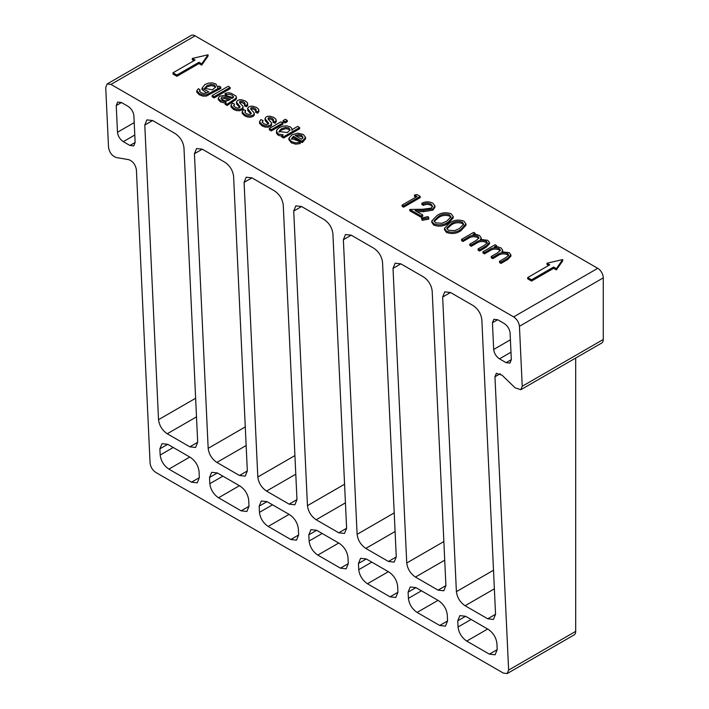 <?xml version="1.0" encoding="UTF-8"?>
<svg xmlns="http://www.w3.org/2000/svg" width="709" height="709" viewBox="0 0 709 709"><rect width="100%" height="100%" fill="white"/><g stroke="black" fill="none" stroke-linecap="round" stroke-linejoin="round"><path stroke-width="1.06" d="M207.01 85.621L204.564 88.288L212.452 89.839L215.625 86.95L214.41 85L211.096 84.327L207.01 85.621M215.509 87.375L214.41 86.276L211.096 85.603L207.01 86.897L204.706 88.926M281.358 128.781L278.956 131.502L287.375 132.556L290.052 129.96L288.891 128.001L285.612 127.345L281.358 128.781L281.358 130.057L279.08 132.131M500.253 250.844L499.189 249.878C495.626 248.558 492.418 248.912 489.547 250.924L484.46 253.866L482.98 253.007L482.98 251.73L495.068 244.756L496.557 245.606L496.557 246.723M496.557 245.606L494.448 246.821L497.833 246.812L500.935 247.893L502.654 250.162L502.628 251.686M502.654 250.162L501.866 251.801L509.222 252.679L510.905 254.93L510.905 256.197L507.555 259.636L501.006 263.42L499.526 262.56L499.526 261.284L506.084 257.5L508.743 255.027L507.476 253.388L507.476 254.655C503.727 253.326 500.377 253.742 497.443 255.922L492.737 258.643L491.248 257.784L491.248 256.507L497.399 252.962L500.421 250.224L499.189 248.602L499.189 249.878M508.566 255.648L507.476 254.655M478.823 238.472L477.769 237.506C474.206 236.186 470.989 236.54 468.117 238.552L463.03 241.494L461.55 240.635L461.55 239.358L473.639 232.384L475.127 233.234L475.127 234.351M475.127 233.234L473.027 234.449L476.404 234.44L479.506 235.521L481.225 237.79L481.198 239.314M481.225 237.79L480.436 239.429L487.792 240.307L489.476 242.558L489.476 243.834L486.135 247.264L479.585 251.048L478.096 250.188L478.096 248.912L484.655 245.128L487.313 242.664L486.046 241.016L486.046 242.292C482.297 240.954 478.947 241.37 476.014 243.55L471.308 246.271L469.819 245.411L469.819 244.135L475.969 240.59L479 237.852L477.769 236.23L477.769 237.506M487.136 243.276L486.046 242.292M465.964 223.982L465.964 225.258L460.903 230.717C456.605 233.678 451.801 234.254 446.502 232.437L444.481 229.636L444.481 228.36L449.657 222.954C453.866 219.958 458.617 219.347 463.899 221.119L465.964 223.982L460.903 229.441C456.605 232.401 451.801 232.977 446.502 231.169L444.481 228.36M422.139 220.331L421.509 218.142L427.997 216.564L428.777 217.858L428.777 219.134L422.139 220.331L421.509 218.142M432.455 206.851L431.01 205.371C428.493 204.13 425.949 204.13 423.362 205.362L421.873 204.502L421.873 203.226C425.506 201.445 429.149 201.427 432.791 203.155L434.945 205.956L432.871 208.889L432.871 210.156L423.583 211.654L417.158 211.778M434.945 205.956L434.945 207.232L432.871 210.156M432.871 208.889L423.583 210.378L415.022 210.538L422.724 214.987L422.724 216.263L421.022 217.238L409.784 210.75L409.784 209.474L423.051 209.226L431.249 208.1L432.57 206.23L431.01 204.095L431.01 205.371M415.891 197.129L414.446 196.296L414.446 195.019L417.114 194.603L420.18 196.366L420.18 197.643L403.625 207.196L402.145 206.337L402.145 205.069L416.998 196.49L414.446 195.019M196.81 90.663L196.863 92.312L199.264 94.784L202.863 96.096L206.39 96.078L220.809 88.395L220.809 87.118L219.019 86.09L217.583 86.915L215.873 83.981L212.416 82.882L208.526 83.121L204.857 84.539L201.976 88.2L208.756 91.807L206.097 93.18L203.545 93.482L200.895 92.578L199.451 91.106L200.089 89.963L198.458 88.705L196.81 90.663L199.264 93.508L202.863 94.82L206.39 94.802L220.809 87.118M199.69 91.603L200.089 89.963M201.976 88.2L201.976 89.476L206.585 92.976M245.686 110.515L243.453 109.576L242.186 112.066L244.685 114.592L247.601 115.735L250.605 115.922L253.024 115.177L254.239 113.936L253.973 112.598L250.72 109.089L250.933 107.812L252.564 107.546L254.948 108.406L256.215 109.727L255.577 112.252L257.766 113.192L258.918 111.481L258.422 109.009L256.419 107.396L252.661 106.164L250.605 106.226L248.815 106.855L247.592 108.486L251.27 113.192L250.8 114.131L248.859 114.503L246.289 113.653L244.809 112.084L245.686 110.515L244.986 112.536M247.592 108.486L247.858 110.639L250.968 114.016M242.15 111.721L242.186 113.334L244.685 115.859L247.601 117.012L250.605 117.189L253.024 116.444L254.239 115.204L254.301 113.529M250.791 109.177L252.564 108.814L256.011 110.551M271.29 130.935L282.891 124.235L282.891 122.967L280.932 121.833L269.323 128.533L269.323 129.809L271.29 130.935L271.29 129.667L282.891 122.967M547.002 263.225L549.759 264.812L527.7 277.556L527.7 278.832L531.564 281.056L553.623 268.321L556.379 269.907L562.724 260.832L562.724 259.556L547.002 263.225L547.002 264.492L548.66 265.45M283.095 120.583L283.095 121.859L285.053 122.985L287.287 121.7L287.287 120.424L285.328 119.289L283.095 120.583L285.053 121.718L285.053 122.985M195.081 35.84L110.959 84.406L107.139 83.963L191.182 35.45A7.799 4.502 60 0 1 195.081 35.84L597.749 268.321A7.799 4.502 60 0 1 603.27 277.875L603.27 339.478A7.799 4.502 60 0 1 601.657 343.05L520.823 389.711L522.232 386.263L519.44 326.273C518.908 322.329 516.976 319.201 513.635 316.888L597.749 268.321M110.959 84.406L513.635 316.888M291.656 139.31L293.375 137.581L302.052 142.589L302.583 142.296L305.561 138.867L305.57 137.431L303.337 134.488L297.815 133.15L291.771 134.905L288.873 138.299L291.346 141.534L295.653 142.881L300.208 142.314L298.436 140.976L291.532 138.68L293.375 136.305L302.052 141.313L305.57 137.431M288.873 138.406L288.873 139.673L291.346 142.801L295.653 144.157L300.208 143.59L300.208 142.314M276.359 131.298L278.3 134.001L283.272 134.878L281.792 135.729L283.609 136.775L299.615 127.54L297.656 126.406L291.922 129.712L291.736 128.285L290.291 126.955L286.968 125.892L283.059 126.149L279.337 127.62L276.838 129.809L276.501 133.363L278.3 135.277L281.792 136.225M281.792 135.729L281.792 137.005L283.609 138.051L299.615 128.808L299.615 127.54M263.074 120.557L260.841 119.608L259.529 121.753L259.565 123.366L262.073 125.901L264.98 127.044L267.984 127.221L270.413 126.486L271.627 125.245L271.352 122.63L268.099 119.121L268.312 117.845L269.943 117.579L272.327 118.438L273.603 119.768L272.956 122.285L275.154 123.233L276.297 121.514L275.801 119.041L273.798 117.428L270.04 116.196L267.993 116.267L266.194 116.888L264.971 118.536L268.658 123.224L268.188 124.172L266.238 124.536L263.686 123.685L262.206 122.125L263.074 120.557L262.374 122.568M268.17 119.209L269.943 118.855L273.399 120.574M264.971 118.536L265.237 120.672L268.365 124.057M234.537 104.081L232.304 103.133L231.001 105.278L231.037 106.899L233.536 109.425L236.452 110.569L239.447 110.746L241.875 110.01L243.09 108.769L242.824 106.164L239.571 102.654L239.784 101.369L241.414 101.103L243.799 101.972L245.066 103.292L244.428 105.818L246.608 106.758L247.733 105.34L247.273 102.575L245.27 100.962L241.512 99.721L239.456 99.792L237.666 100.421L236.434 102.069L240.121 106.749L239.651 107.697L237.71 108.069L235.14 107.21L233.66 105.641L234.537 104.081L233.837 106.102M239.642 102.734L241.414 102.38L244.862 104.108M236.434 102.069L236.7 104.196L239.819 107.582M212.159 95.529L212.159 96.805L214.127 97.939L230.124 88.696L230.124 87.42L228.165 86.294L212.159 95.529L214.127 96.663L214.127 97.939M225.178 103.044L225.178 104.32L227.181 105.473L235.769 99.712L236.505 98.586L236.008 96.016L230.904 93.136L227.997 92.808L225.125 93.455L226.774 94.722L229.503 94.288L232.065 95.192L233.669 96.956L232.003 98.489L223.654 95.538L219.577 96.264L218.221 98.241L220.26 100.483L226.224 101.972A5.938 3.43 0 0 0 225.178 103.044L227.181 104.196L235.769 98.436L236.514 97.177M218.212 98.099L218.221 99.517L220.26 101.759L225.178 103.186M225.125 93.455L225.125 94.731L226.774 95.99L233.394 97.541M192.316 58.448L195.081 60.043L173.014 72.779L173.014 74.055L176.895 76.297L198.963 63.553L201.719 65.148L208.056 56.064L208.056 54.788L192.316 58.448L192.316 59.724L193.974 60.673M453.237 216.635L453.237 217.911L448.177 223.37C443.878 226.331 439.075 226.907 433.775 225.09L431.746 222.289L431.746 221.013L436.93 215.607C441.14 212.611 445.89 212 451.172 213.772L453.237 216.635L448.177 222.094C443.878 225.054 439.075 225.63 433.775 223.814L431.746 221.013M268.17 526.441L290.787 539.496L296.504 540.152L298.622 534.976L298.338 528.772C297.55 522.852 294.643 518.164 289.627 514.69L267.009 501.635L261.284 500.979L259.166 506.155L259.459 512.359C260.247 518.279 263.154 522.967 268.17 526.441L289.077 514.371M289.139 504.143L294.855 504.799L296.974 499.615L283.245 204.998C282.457 199.078 279.55 194.39 274.534 190.916L251.917 177.862L246.2 177.206L244.082 182.381L257.81 477.006C258.599 482.918 261.506 487.615 266.522 491.089L289.139 504.143L296.974 499.615M218.523 497.78L241.14 510.834L246.865 511.49L248.983 506.306L248.691 500.111C247.902 494.191 245.004 489.502 239.979 486.028L217.371 472.965L211.645 472.318L209.527 477.494L209.811 483.698C210.6 489.618 213.506 494.306 218.523 497.78L239.429 485.709M388.426 561.466L394.151 562.122L396.269 556.946L382.532 262.321C381.743 256.41 378.845 251.713 373.829 248.239L351.212 235.184L345.487 234.528L343.369 239.713L357.106 534.329C357.885 540.249 360.792 544.937 365.809 548.411L388.426 561.466L396.269 556.946M493.677 349.457C494.208 353.401 496.14 356.53 499.482 358.843L506.102 362.662L509.922 363.097L511.331 359.649L510.09 332.946C509.558 329.003 507.626 325.874 504.285 323.561L497.665 319.732L493.845 319.298L492.436 322.755L493.677 349.457L510.409 339.797M487.712 618.797L493.437 619.444L495.556 614.269L481.828 319.644C481.039 313.733 478.132 309.035 473.116 305.561L450.499 292.507L444.773 291.851L442.655 297.036L456.392 591.652C457.181 597.572 460.079 602.26 465.095 605.734L487.712 618.797L495.556 614.269M367.457 583.764L390.074 596.827L395.799 597.474L397.917 592.299L397.625 586.095C396.836 580.184 393.938 575.486 388.913 572.012L366.305 558.958L360.58 558.302L358.462 563.487L358.745 569.681C359.534 575.602 362.441 580.29 367.457 583.764L388.364 571.693M500.182 373.749L494.953 376.763L496.362 373.315L502.087 375.212L515.106 387.814L520.823 389.711M107.139 83.963L105.73 87.42L108.53 147.41C109.478 152.559 112.04 155.927 116.205 157.513L128.737 159.658C132.893 161.244 135.454 164.612 136.403 169.761L150.078 463.092C150.6 467.036 152.541 470.164 155.883 472.478L503.399 673.116L507.21 673.55L508.628 670.094L575.69 631.373A7.799 4.502 60 0 1 574.068 634.945L507.21 673.55M494.953 376.763L508.628 670.094M438.073 590.127L443.79 590.783L445.908 585.607L432.18 290.982C431.391 285.071 428.484 280.374 423.468 276.9L400.851 263.845L395.135 263.19L393.016 268.374L406.744 562.99C407.533 568.91 410.44 573.599 415.456 577.073L438.073 590.127L445.908 585.607M417.105 612.425L439.722 625.489L445.438 626.136L447.556 620.96L447.273 614.756C446.484 608.845 443.577 604.148 438.561 600.674L415.944 587.619L410.219 586.963L408.109 592.148L408.393 598.352C409.182 604.263 412.089 608.96 417.105 612.425L438.011 600.355M338.778 532.805L344.503 533.46L346.621 528.276L332.893 233.66C332.104 227.74 329.198 223.051 324.181 219.577L301.564 206.523L295.839 205.867L293.721 211.043L307.458 505.668C308.247 511.579 311.145 516.276 316.161 519.75L338.778 532.805L346.621 528.276M317.809 555.103L340.426 568.157L346.152 568.813L348.27 563.637L347.977 557.434C347.188 551.513 344.29 546.825 339.274 543.351L316.657 530.297L310.932 529.641L308.814 534.816L309.106 541.02C309.895 546.94 312.793 551.629 317.809 555.103L338.725 543.032M189.844 446.821L195.569 447.476L197.687 442.292L183.959 147.676C183.17 141.756 180.263 137.067 175.247 133.593L152.63 120.53L146.905 119.883L144.787 125.059L158.524 419.684C159.312 425.595 162.21 430.292 167.227 433.766L189.844 446.821L197.687 442.292M168.875 469.119L191.492 482.173L197.217 482.829L199.335 477.644L199.043 471.45C198.254 465.529 195.356 460.841 190.34 457.367L167.723 444.304L161.998 443.657L159.88 448.832L160.172 455.036C160.961 460.947 163.859 465.645 168.875 469.119L189.79 457.048M466.744 641.087L489.361 654.15L495.086 654.797L497.204 649.621L496.912 643.418C496.123 637.506 493.225 632.809 488.209 629.335L465.591 616.281L459.866 615.625L457.748 620.809L458.041 627.013C458.829 632.924 461.727 637.621 466.744 641.087L487.659 629.016M239.491 475.482L245.217 476.138L247.335 470.953L233.598 176.337C232.809 170.417 229.911 165.729 224.895 162.255L202.278 149.2L196.553 148.544L194.434 153.72L208.171 448.345C208.951 454.256 211.858 458.953 216.874 462.428L239.491 475.482L247.335 470.953M123.286 141.649L129.907 145.469L133.726 145.903L135.135 142.447L133.886 115.753C133.363 111.809 131.431 108.681 128.081 106.359L121.469 102.539L117.65 102.105L116.241 105.561L117.481 132.264C118.004 136.199 119.945 139.336 123.286 141.649L134.79 135.011M575.69 358.036L575.69 631.373M295.086 135.428L301.591 139.186L303.044 137.484L301.733 135.41L298.524 134.621L295.086 135.428M293.375 136.305L293.375 137.581M302.052 141.313L302.052 142.589M302.92 137.847L301.733 136.686L298.524 135.898L296.397 136.181M285.053 121.718L287.287 120.424M283.609 136.775L283.609 138.051M289.946 130.305L288.891 129.268L285.612 128.621L281.358 130.057M527.7 277.556L531.564 279.78L553.623 267.045L556.379 268.64L556.379 269.907M553.623 267.045L553.623 268.321M556.379 268.64L562.724 259.556M531.564 279.78L531.564 281.056M259.529 121.753L262.073 124.633L264.98 125.768L267.984 125.954L270.413 125.209L271.68 123.579M272.956 121.017L275.154 121.957L275.154 123.233M275.154 121.957L276.297 120.238M269.323 128.533L271.29 129.667M231.001 105.278L233.536 108.149L236.452 109.292L239.447 109.478L241.875 108.734L243.152 107.094M244.428 104.542L246.608 105.481L246.608 106.758M246.608 105.481L247.769 103.762M255.577 110.985L257.766 111.925L257.766 113.192M257.766 111.925L258.918 110.205M214.127 96.663L230.124 87.42M221.013 98.533C223.45 101.227 226.588 101.502 230.416 99.357C228.094 98.826 221.837 95.095 221.013 98.533L221.004 98.418M227.181 104.196L227.181 105.473M226.774 94.722L226.774 95.99M228.98 100.191L224.336 98.418L221.261 99.074M173.014 72.779L176.895 75.021L198.963 62.286L198.963 63.553M176.895 75.021L176.895 76.297M198.963 62.286L201.719 63.872L201.719 65.148M201.719 63.872L208.056 54.788M420.18 196.366L403.625 205.92L403.625 207.196M403.625 205.92L402.145 205.069M431.01 204.095C428.493 202.863 425.949 202.854 423.362 204.086L423.362 205.362M422.724 214.987L421.022 215.97L421.022 217.238M421.022 215.97L409.784 209.474M423.362 204.086L421.873 203.226M428.777 217.858L422.139 219.063M438.419 216.458L434.085 220.774L435.521 222.865L441.911 223.273L446.697 221.235L450.933 216.812L449.524 214.783C445.332 213.515 441.627 214.074 438.419 216.458L438.419 217.734L434.2 221.412M433.775 223.814L433.775 225.09M448.177 222.094L448.177 223.37M449.524 214.783L449.524 216.05C445.332 214.792 441.627 215.35 438.419 217.734M450.818 217.477L449.524 216.05M451.154 223.805L446.821 228.121L448.248 230.212L454.637 230.62L459.423 228.582L463.659 224.168L462.25 222.13C458.058 220.862 454.363 221.421 451.154 223.805L451.154 225.081L446.936 228.759M446.502 231.169L446.502 232.437M460.903 229.441L460.903 230.717M462.25 222.13L462.25 223.406C458.058 222.139 454.363 222.697 451.154 225.081M463.544 224.824L462.25 223.406M477.769 236.23C474.206 234.918 470.989 235.264 468.117 237.285L463.03 240.218L463.03 241.494M463.03 240.218L461.55 239.358M486.046 241.016C482.297 239.677 478.947 240.103 476.014 242.283L471.308 244.995L471.308 246.271M471.308 244.995L469.819 244.135M489.476 242.558L486.135 245.988L479.585 249.772L479.585 251.048M479.585 249.772L478.096 248.912M499.189 248.602C495.626 247.29 492.418 247.636 489.547 249.657L484.46 252.59L484.46 253.866M484.46 252.59L482.98 251.73M507.476 253.388C503.727 252.049 500.377 252.466 497.443 254.655L492.737 257.367L492.737 258.643M492.737 257.367L491.248 256.507M510.905 254.93L507.555 258.36L501.006 262.144L501.006 263.42M501.006 262.144L499.526 261.284M117.481 132.264L134.205 122.604M489.361 654.15L497.204 649.621M439.722 625.489L447.556 620.96M390.074 596.827L397.917 592.299M340.426 568.157L348.27 563.637M290.787 539.496L298.622 534.976M241.14 510.834L248.983 506.315M522.232 386.263L603.27 339.478M603.27 277.875L519.44 326.273M191.492 482.173L199.335 477.644M116.241 105.561L121.469 102.539M492.436 322.755L497.665 319.732M506.102 362.662L511.331 359.649M499.482 358.843L510.985 352.205M129.907 145.469L135.135 142.447M160.172 455.036L173.235 447.494M159.88 448.832L167.723 444.304M144.787 125.059L152.63 120.53M158.524 419.684L195.631 398.254M167.227 433.766L196.499 416.865M358.745 569.681L371.817 562.14M358.462 563.487L366.305 558.958M393.016 268.374L400.851 263.845M406.744 562.99L443.861 541.57M415.456 577.073L444.729 560.172M408.393 598.352L421.465 590.801M408.109 592.148L415.944 587.619M442.655 297.036L450.499 292.507M456.392 591.652L493.499 570.231M465.095 605.734L494.368 588.833M293.721 211.043L301.564 206.523M307.458 505.668L344.565 484.238M316.161 519.75L345.434 502.849M309.106 541.02L322.17 533.478M308.814 534.816L316.657 530.297M343.369 239.713L351.212 235.184M357.106 534.329L394.213 512.908M365.809 548.411L395.081 531.511M209.811 483.698L222.883 476.156M209.527 477.494L217.371 472.974M458.041 627.013L471.104 619.462M457.748 620.809L465.591 616.281M244.082 182.381L251.917 177.862M257.81 477.006L294.926 455.577M266.522 491.089L295.795 474.188M259.459 512.359L272.531 504.817M259.166 506.155L267.009 501.635M194.434 153.72L202.278 149.2M208.171 448.345L245.279 426.915M216.874 462.428L246.147 445.527M423.583 210.378L423.583 211.654M468.117 237.285L468.117 238.552M476.014 242.283L476.014 243.55M486.135 245.988L486.135 247.264M489.547 249.657L489.547 250.924M497.443 254.655L497.443 255.922M507.555 258.36L507.555 259.636M291.993 129.233L291.993 130.509M217.628 86.436L217.628 87.712"/></g></svg>
